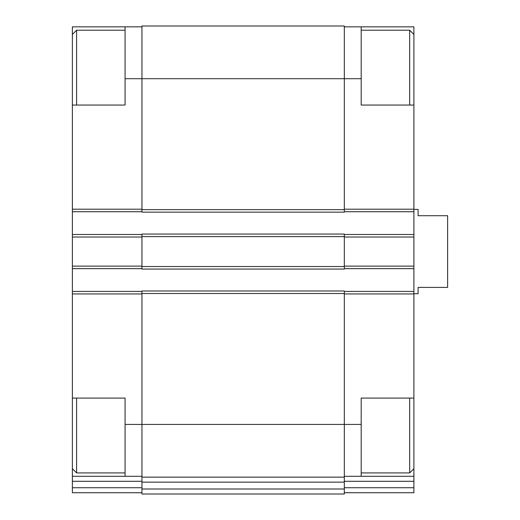 <?xml version="1.0" encoding="UTF-8"?>
<svg xmlns="http://www.w3.org/2000/svg" width="520" height="520" viewBox="0 0 520 520"><rect width="100%" height="100%" fill="white"/><g stroke="black" fill="none" stroke-linecap="round" stroke-linejoin="round"><path stroke-width="0.78" d="M72.377 105.053L72.377 26.845L125.08 26.845L125.08 105.053L72.377 105.053L72.377 398.079L125.08 398.079L125.08 424.431L141.947 424.431L141.947 290.992L344.325 290.992L344.325 424.431L361.192 424.431L361.192 398.079L413.894 398.079L413.894 105.053L361.192 105.053L361.192 26.845L413.894 26.845L413.894 34.431L409.675 30.219L361.192 30.219M413.894 398.079L413.894 476.294L344.325 476.294M72.377 398.079L72.377 476.294L141.947 476.294M361.192 424.431L361.192 476.294M344.325 26.845L361.192 26.845M344.325 481.293L413.894 481.293L413.894 476.294M413.894 481.293L413.894 492.732L344.325 492.732M125.08 78.702L344.325 78.702L344.325 26L141.947 26L141.947 212.147L344.325 212.147L344.325 78.702L361.192 78.702M141.947 266.533L141.947 269.067L344.325 269.067L344.325 234.072L141.947 234.072L141.947 266.533L344.325 266.533M344.325 291.408L413.894 291.408M344.325 211.725L413.894 211.725M344.325 234.494L413.894 234.494M344.325 268.645L413.894 268.645M344.325 424.431L344.325 477.132L141.947 477.132L141.947 424.431L344.325 424.431M141.947 482.137L344.325 482.137L344.325 494L141.947 494L141.947 477.132M344.325 482.137L344.325 477.132M72.377 291.408L141.947 291.408M125.08 424.431L125.08 476.294M141.947 492.732L72.377 492.732L72.377 476.294M125.08 26.845L141.947 26.845M72.377 211.725L141.947 211.725M72.377 234.494L141.947 234.494M72.377 268.645L141.947 268.645M413.894 105.053L413.894 34.431M409.675 105.053L409.675 30.219M413.894 468.702L409.675 472.921L409.675 398.079M76.596 105.053L76.596 30.219L125.08 30.219M125.08 472.921L76.596 472.921L76.596 398.079M413.894 293.728L418.106 293.728L418.106 287.404L447.623 287.404L447.623 215.728L418.106 215.728L418.106 209.404L413.894 209.404M344.325 293.943L413.894 293.943M344.325 209.196L413.894 209.196M344.325 487.734L413.894 487.734M344.325 237.022L413.894 237.022M344.325 266.117L413.894 266.117M141.947 293.521L344.325 293.521M141.947 489.001L344.325 489.001M141.947 209.619L344.325 209.619M141.947 236.6L344.325 236.6M72.377 293.943L141.947 293.943M72.377 481.293L141.947 481.293M72.377 487.734L141.947 487.734M72.377 209.196L141.947 209.196M72.377 237.022L141.947 237.022M72.377 266.117L141.947 266.117M409.675 472.921L361.192 472.921M72.377 34.431L76.596 30.219M72.377 468.702L76.596 472.921"/></g></svg>
